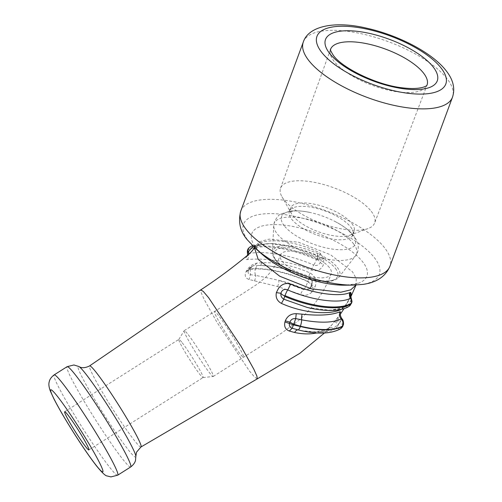<?xml version="1.0" encoding="UTF-8"?>
<svg xmlns="http://www.w3.org/2000/svg" width="502" height="502" viewBox="0 0 502 502"><rect width="100%" height="100%" fill="white"/><g stroke="black" fill="none" stroke-linecap="round" stroke-linejoin="round"><path stroke-width="0.38" stroke-dasharray="2.51 1.88" d="M329.394 267.579A27.114 10.165 20.3 0 0 302.367 252.757A27.114 10.165 20.3 0 0 280.386 255.072A27.114 10.165 20.3 0 0 282.243 261.366A27.114 10.165 20.3 0 0 309.276 276.188A27.114 10.165 20.3 0 0 331.251 273.866A27.114 10.165 20.3 0 0 329.394 267.579M182.213 342.759A22.59 1.682 57.6 0 1 196.182 363.73A22.59 1.682 57.6 0 1 203.059 377.567A22.59 1.682 57.6 0 1 203.003 377.586A22.59 1.682 57.6 0 1 199.721 374.203A22.59 1.682 57.6 0 1 185.953 353.565A22.59 1.682 57.6 0 1 178.831 339.44A22.59 1.682 57.6 0 1 178.875 339.396A22.59 1.682 57.6 0 1 182.213 342.759M188.225 334.696A27.114 2.021 57.6 0 1 204.992 359.865A27.114 2.021 57.6 0 1 213.243 376.462A27.114 2.021 57.6 0 1 213.168 376.487A27.114 2.021 57.6 0 1 209.234 372.428A27.114 2.021 57.6 0 1 192.712 347.66A27.114 2.021 57.6 0 1 184.165 330.711A27.114 2.021 57.6 0 1 184.221 330.661A27.114 2.021 57.6 0 1 188.225 334.696M371.235 211.292A50.156 18.8 -159.7 0 1 374.636 222.995A50.156 18.8 -159.7 0 1 368.004 228.586A50.156 18.8 -159.7 0 1 324.123 224.25A50.156 18.8 -159.7 0 1 284 199.79A50.156 18.8 -159.7 0 1 281.955 196.753A50.156 18.8 -159.7 0 1 280.555 188.194A50.156 18.8 -159.7 0 1 321.173 183.857A50.156 18.8 -159.7 0 1 371.235 211.292M351.858 223.566A33.891 12.701 -159.7 0 1 354.174 231.441A33.891 12.701 -159.7 0 1 349.674 235.256A33.891 12.701 -159.7 0 1 320.025 232.326A33.891 12.701 -159.7 0 1 292.917 215.797A33.891 12.701 -159.7 0 1 291.536 213.745A33.891 12.701 -159.7 0 1 290.602 207.928A33.891 12.701 -159.7 0 1 318.086 205.048A33.891 12.701 -159.7 0 1 351.858 223.566M342.496 326.281L342.427 324.612L339.641 322.648L340.281 321.487L342.797 323.602L343.148 325.283M277.7 286.567A5.786 0.948 106.5 0 0 278.943 280.336L255.581 275.36A6.325 4.185 89.4 0 1 255.474 268.928L250.247 269.448L250.529 268.79L255.524 268.614A59.104 22.157 -159.7 0 1 307.764 281.264L311.466 283.41L311.824 284.985L309.897 288.349A5.786 5.258 -131.9 0 1 304.168 289.07L303.528 289.547L278.943 280.336A52.779 19.785 -159.7 0 1 304.168 289.07C305.473 287.665 306.634 285.167 307.651 281.578L311.096 284.427L311.309 286.303L309.326 288.801L303.528 289.547A5.786 1.136 114.9 0 0 300.478 294.442C304.808 296.036 308.655 295.22 312.031 291.995L315.061 287.012C317.138 280.9 315.469 276.219 310.054 272.975C293.394 265.652 277.38 262.239 262.013 262.734L256.848 263.142C252.424 264.09 248.954 266.688 246.438 270.936L245.955 271.927C244.374 275.742 245.434 278.265 249.136 279.495L277.7 286.567L300.478 294.442M311.485 286.008L311.824 284.985A5.786 0.646 22 0 0 311.773 285.036A5.786 0.646 22 0 0 315.061 287.012M257.231 378.891L254.683 377.203L249.45 371.041L216.902 322.177L204.207 299.487L201.17 292.672L200.806 289.849M340.645 313.581L338.335 316.875A5.786 2.617 36.7 0 0 340.281 321.487L341.893 318.757M340.72 313.386L338.335 316.875A5.786 2.617 36.7 0 1 338.342 316.869L332.625 324.054L327.58 329.199L317.22 332.926M351.626 303.095A5.334 2.002 -159.7 0 0 350.522 301.112A5.786 2.566 -154.3 0 1 349.53 298.47A5.786 2.566 -154.3 0 1 349.712 298.194C347.215 303.359 344.567 307.004 341.78 309.132A5.786 5.026 -118.4 0 1 343.544 307.387L343.544 307.387A5.786 5.026 -118.4 0 1 346.305 306.891C347.767 305.825 349.172 303.898 350.522 301.112L351.306 298.972A5.334 4.386 -175.7 0 1 351.996 301.432M250.485 252.901L247.593 255.681C244.995 258.373 244.888 259.672 247.279 259.59C261.027 257.928 287.941 260.243 311.34 270.095C317.088 271.745 321.136 269.9 323.495 264.56L323.715 258.75L320.464 253.535L318.431 252.23C296.036 241.449 269.769 237.684 258.994 243.595L250.485 252.901M316.693 258.982L316.988 259.578L316.398 259.766A59.104 22.157 20.3 0 0 248.289 249.695L248.578 248.91A59.104 22.157 -159.7 0 1 316.693 258.982A5.334 0.985 114.7 0 0 317.352 255.731L318.488 256.447L320.339 259.258L320.282 262.333C318.971 265.15 316.775 266.066 313.7 265.069A5.334 0.985 114.7 0 0 316.398 259.766M254.414 280.919A5.786 2.899 108 0 0 255.581 275.36L250.379 274.682C248.346 274.205 247.693 272.843 248.415 270.603L248.917 269.405C249.325 267.735 251.082 266.462 254.181 265.589L259.27 265.42C274.751 265.596 291.292 269.618 308.893 277.48C311.849 279.181 312.821 281.678 311.824 284.985M254.175 265.589C253.253 265.715 252.117 266.317 250.768 267.384L248.797 269.769L250.529 268.79C251.697 266.549 252.977 265.476 254.357 265.571C252.048 265.978 250.216 267.302 248.873 269.549L246.438 270.936M248.465 270.471L248.917 269.405M245.955 271.927L250.247 269.448L250.379 274.682L249.136 279.495M255.524 268.614A6.325 4.192 89.3 0 1 259.114 265.414L259.114 265.414A6.325 4.192 89.3 0 1 259.27 265.42A5.786 3.144 89.7 0 0 259.371 265.42L269.612 266.06L283.699 268.689C291.129 270.415 299.525 273.345 308.868 277.474A5.786 0.809 114.6 0 0 308.893 277.48C309.251 277.706 308.874 278.968 307.764 281.264L307.651 281.578A59.104 22.157 20.3 0 0 255.474 268.928M262.013 262.734A5.786 3.144 89.7 0 1 259.371 265.42L259.114 265.414C274.6 265.539 291.204 269.561 308.918 277.493L308.893 277.48M258.994 243.595A5.786 5.045 64.1 0 1 256.792 245.917A5.786 5.045 64.1 0 1 253.635 246.212A5.334 4.65 -115.8 0 0 252.952 246.099M250.73 246.482A5.334 4.65 -115.8 0 0 248.578 248.91M253.635 246.212L270.038 243.52L293.118 246.997L317.352 255.731A5.786 0.671 115.3 0 1 318.431 252.23M316.806 259.051A5.334 0.427 129.1 0 0 318.488 256.447A5.786 0.389 -50.8 0 1 320.464 253.535M316.988 259.314A5.334 1.035 165 0 1 320.339 259.258A5.786 0.558 -15.8 0 0 323.715 258.75M311.34 270.095A5.786 0.841 112.5 0 1 313.7 265.069C289.579 254.244 261.159 250.398 248.408 253.73A5.334 4.65 64.2 0 1 248.289 249.695M247.279 259.59A5.786 4.982 -92.5 0 0 248.408 253.73L247.486 253.328M311.309 286.303A5.786 0.602 22.5 0 0 311.227 286.36A5.786 0.602 22.5 0 0 314.503 288.33M256.848 263.142L254.357 265.571M304.162 289.077A5.786 5.208 -126.5 0 0 309.458 288.7A5.786 5.208 -126.5 0 0 310.023 288.217A5.786 1.192 45.4 0 0 309.96 288.261A5.786 1.192 45.4 0 0 312.031 291.995M248.27 271.005L248.415 270.603M340.488 328.854L335.229 328.91A52.779 19.785 -159.7 0 1 319.397 332.23A5.786 4.242 -95.5 0 0 316.982 331.502C312.332 331.634 311.478 332.399 301.15 330.623L319.397 332.23C325.465 331.665 330.203 330.297 333.604 328.132L338.229 324.399L339.641 322.648A5.786 2.585 37.3 0 1 337.557 317.904M307.218 307.444C325.39 311.842 339.427 310.136 343.544 307.387L343.481 307.425C344.177 307.343 346.198 304.356 349.53 298.47L350.641 295.678A5.786 5.007 10.5 0 0 351.306 298.972L350.961 298.094M307.268 307.462L330.222 310.318L346.305 306.891A5.334 4.75 57.9 0 0 349.141 306.264M334.884 321.305A5.786 0.326 -141.2 0 0 338.229 324.399A5.786 1.28 -64.4 0 1 335.204 328.898L333.604 328.132A5.786 5.171 -123.4 0 0 328.565 328.333L324.035 330.253L316.982 331.502A5.786 4.242 -95.5 0 0 314.691 332.744M332.625 324.054L328.559 328.333A5.786 5.171 -123.4 0 0 327.58 329.199M140.962 446.981A47.991 3.577 57.6 0 1 133.883 439.834A47.991 3.577 57.6 0 1 104.234 395.331A47.991 3.577 57.6 0 1 89.588 365.902M280.555 188.194L330.523 49.397A51.449 19.283 20.3 0 0 334.056 61.288A51.449 19.283 20.3 0 0 385.247 89.387A51.449 19.283 20.3 0 0 427.026 85.095L374.636 222.995M218.521 315.494A27.114 2.021 -122.4 0 0 214.517 311.46A27.114 2.021 -122.4 0 0 222.769 328.063A27.114 2.021 -122.4 0 0 239.536 353.226A27.114 2.021 -122.4 0 0 243.539 357.261A27.114 2.021 -122.4 0 0 235.287 340.663A27.114 2.021 -122.4 0 0 218.521 315.494M350.609 226.948A33.891 12.701 -159.7 0 1 352.919 234.817A33.891 12.701 -159.7 0 1 325.44 237.697A33.891 12.701 -159.7 0 1 291.668 219.173A33.891 12.701 -159.7 0 1 289.353 211.304A33.891 12.701 -159.7 0 1 316.837 208.424A33.891 12.701 -159.7 0 1 350.609 226.948M284.239 225.768A39.357 14.753 -159.7 0 1 310.807 212.641A39.357 14.753 -159.7 0 1 335.763 221.871A39.357 14.753 -159.7 0 1 352.693 234.792A39.357 14.753 -159.7 0 1 333.209 249.193A39.357 14.753 -159.7 0 1 284.239 225.768M353.559 243.796A43.956 16.478 -159.7 0 1 355.598 255.725A43.956 16.478 -159.7 0 1 318.469 257.087A43.956 16.478 -159.7 0 1 277.104 233.719A43.956 16.478 -159.7 0 1 273.715 225.436A43.956 16.478 -159.7 0 1 307.324 219.186A43.956 16.478 -159.7 0 1 353.559 243.796M337.294 267.434A35.717 13.391 -159.7 0 1 338.95 277.123A35.717 13.391 -159.7 0 1 308.786 278.233A35.717 13.391 -159.7 0 1 275.178 259.245A35.717 13.391 -159.7 0 1 272.429 252.519A35.717 13.391 -159.7 0 1 299.732 247.436A35.717 13.391 -159.7 0 1 337.294 267.434M335.367 268.369A33.979 12.738 -159.7 0 1 318.544 280.8A33.979 12.738 -159.7 0 1 276.269 260.576A33.979 12.738 -159.7 0 1 293.093 248.145A33.979 12.738 -159.7 0 1 335.367 268.369M303.315 42.011A79.529 29.813 -159.7 0 1 367.809 35.253A79.529 29.813 -159.7 0 1 447.062 78.72A79.529 29.813 -159.7 0 1 452.49 97.193M135.847 456.343A53.683 3.997 57.6 0 1 127.728 449.089A53.683 3.997 57.6 0 1 92.751 396.254A53.683 3.997 57.6 0 1 78.939 366.529M130.671 466.979A59.374 4.424 57.6 0 1 121.892 458.144A59.374 4.424 57.6 0 1 85.177 403.024A59.374 4.424 57.6 0 1 67.111 366.673M117.694 475.199A59.374 4.424 57.6 0 1 108.921 466.364A59.374 4.424 57.6 0 1 72.206 411.238A59.374 4.424 57.6 0 1 54.134 374.894M240.803 211.009A79.529 29.813 -159.7 0 1 305.291 204.251A79.529 29.813 -159.7 0 1 384.545 247.718A79.529 29.813 -159.7 0 1 389.972 266.192M256.359 249.249A72.388 27.133 -159.7 0 1 248.459 241.054A72.388 27.133 -159.7 0 1 284.295 214.58A72.388 27.133 -159.7 0 1 374.36 257.651A72.388 27.133 -159.7 0 1 353.282 285.105M254.338 247.423L254.784 245.095L257.074 249.011L262.697 254.803A61.363 23.004 -159.7 0 1 256.001 247.856A61.363 23.004 -159.7 0 1 286.378 225.411A61.363 23.004 -159.7 0 1 362.726 261.925A61.363 23.004 -159.7 0 1 344.855 285.192C354.312 284.207 358.422 283.467 357.179 282.971L356 285.029L356.263 278.629L352.542 271.858L330.661 254.84L298.502 242.221L269.141 239.128L259.434 241.732L254.307 247.392M310.054 272.975A5.786 0.809 114.6 0 0 308.868 277.474C311.729 278.761 312.696 281.283 311.773 285.036L309.897 288.349A5.786 5.258 -131.9 0 0 310.713 287.389A5.786 0.935 34.6 0 0 310.638 287.451A5.786 0.935 34.6 0 0 313.361 290.401M247.699 249.927A5.334 2.002 -159.7 0 1 248.214 249.412M316.988 259.578A5.334 2.002 -159.7 0 1 320.282 262.333A5.786 1.562 18.5 0 0 323.495 264.56M247.593 255.681A5.786 3.79 43.1 0 0 248.032 255.305L256.792 245.917C262.753 243.483 273.257 241.933 293.118 246.997L270.327 243.414L252.55 245.698M247.555 255.311L247.235 256.252L248.032 255.305A5.786 3.79 43.1 0 0 248.559 254.451M335.204 328.898L335.229 328.91A5.786 1.519 -63.4 0 0 338.913 323.558A5.786 1.412 -141.8 0 1 336.183 319.68M184.221 330.661L242.623 293.701L256.98 284.327L265.056 277.939C272.316 270.917 277.43 263.299 280.386 255.072M88.873 449.917L203.059 377.567M203.003 377.586L213.168 376.487M213.243 376.462L281.584 333.108L296.701 322.096C312.696 308.674 324.21 292.597 331.251 273.866M349.674 235.256L368.004 228.586M354.174 231.441L352.762 235.953L351.337 233.537L348.551 230.569C345.426 227.676 341.165 224.777 335.763 221.871C343.669 226.044 349.725 230.725 353.91 235.921C357.135 240.954 358.585 244.079 358.265 245.302C358.397 250.554 357.506 254.025 355.598 255.725L338.95 277.123C338.85 277.97 336.873 279.143 333.014 280.643C327.9 281.948 321.299 281.741 313.229 280.028C296.136 275.849 283.53 269.21 275.429 260.118C272.724 255.556 271.726 253.021 272.429 252.519L273.715 225.436L274.525 221.432C277.299 216.669 279.438 214.203 280.932 214.034L290.721 211.053C296.663 210.432 303.359 210.959 310.807 212.641C303.553 211.085 297.692 210.564 293.224 211.078L288.738 212.271L290.602 207.928M340.582 313.788L332.65 324.022L324.443 332.989M350.754 297.027L344.102 308.573M308.918 277.493C312.577 280.354 312.489 280.474 311.943 284.766L311.943 284.766M248.358 270.766L248.797 269.775M291.536 213.745L281.955 196.753M178.831 339.44L184.165 330.711M64.689 411.753L178.875 339.396"/><path stroke-width="0.75" d="M68.027 415.11A22.59 1.682 57.6 0 1 81.995 436.087A22.59 1.682 57.6 0 1 88.873 449.917A22.59 1.682 57.6 0 1 85.535 446.554A22.59 1.682 57.6 0 1 71.566 425.583A22.59 1.682 57.6 0 1 64.689 411.753A22.59 1.682 57.6 0 1 68.027 415.11M300.353 326.495A59.104 22.157 20.3 0 0 342.496 326.281L342.615 325.967A59.104 22.157 -159.7 0 1 300.384 326.162L293.777 324.254L293.475 324.894L300.353 326.495A6.325 1.701 103.8 0 1 298.088 329.883L301.15 330.63C318.061 334.42 331.176 333.83 340.481 328.854L342.615 325.967C343.506 323.395 343.042 321.042 341.203 318.921C332.958 322.911 319.787 323.219 301.689 319.83A6.325 1.694 103.9 0 1 300.384 326.162M54.134 374.894C49.378 378.508 49.278 381.922 49.284 381.614C48.499 383.861 48.851 387.011 50.332 391.045L53.877 398.801C58.627 408.063 65.254 419.421 73.763 432.875C82.359 446.41 89.833 457.278 96.171 465.486C101.831 472.482 105.464 475.971 107.077 475.946L110.923 476.9L117.694 475.199A59.374 4.424 57.6 0 0 99.628 438.848A59.374 4.424 57.6 0 0 62.913 383.729A59.374 4.424 57.6 0 0 54.134 374.894L67.111 366.673L73.901 364.973L78.939 366.529A53.683 3.997 57.6 0 1 86.124 374.379A53.683 3.997 57.6 0 1 117.481 421.153A53.683 3.997 57.6 0 1 135.847 456.343L136.5 452.214L140.962 446.981A47.991 3.577 57.6 0 0 126.397 417.645A47.991 3.577 57.6 0 0 96.685 373.036A47.991 3.577 57.6 0 0 89.588 365.902L200.806 289.842L203.348 291.493L208.606 297.68L241.224 346.656L253.899 369.346L256.911 376.123L257.231 378.891L299.851 353.301L324.443 332.989M317.22 332.926L314.208 333.397C308.178 334.288 301.652 333.987 294.624 332.493L289.315 331.031C285.387 329.507 283.931 326.476 284.948 321.939L285.318 320.797C287.389 316.009 291.034 313.637 296.243 313.675L302.104 314.158C319.335 315.965 332.042 315.137 340.231 311.679L340.645 313.581M341.78 309.132C330.655 315.118 304.538 313.75 281.453 303.421C277.142 301.049 275.454 297.441 276.376 292.591L278.353 288.637C281.515 284.214 285.569 282.676 290.507 284.013C313.386 293.626 339.647 297.36 349.869 292.559L350.735 292.365L351.274 294.097L350.685 295.973M252.952 246.099A5.334 4.65 -115.8 0 0 250.73 246.482L252.55 245.698M248.559 254.451A5.786 3.79 43.1 0 0 248.434 251.577A5.334 2.002 -159.7 0 1 247.699 249.927C247.354 250.398 247.285 251.533 247.486 253.328L248.434 251.577L252.882 246.758M284.703 296.406A59.104 22.157 20.3 0 0 350.917 304.043L351.212 303.258A59.104 22.157 -159.7 0 1 284.998 295.622L284.396 295.816L284.703 296.406A5.334 0.665 113.2 0 0 283.887 299.236L307.268 307.462M285.318 320.797L289.911 322.19L293.777 324.254L295.709 318.607C292.835 318.318 290.909 319.51 289.911 322.19L289.516 323.319C288.951 325.767 289.83 327.417 292.145 328.258L298.088 329.883A5.786 3.257 -73.9 0 0 294.624 332.493M289.315 331.031L292.145 328.258L293.475 324.894L284.948 321.939M302.104 314.158A5.786 2.052 -83.2 0 0 301.689 319.83L295.709 318.607L296.243 313.675M340.72 313.386C341.178 313.706 338.95 313.562 341.893 318.757L341.203 318.921A5.786 5.114 -116.7 0 1 340.231 311.679M350.917 304.043A5.334 4.75 57.9 0 1 349.141 306.264L351.626 303.095L351.996 301.432L351.268 298.263L350.478 298.219A5.334 4.75 57.9 0 1 351.212 303.258M349.869 292.559A5.786 5.133 -113.4 0 0 350.478 298.219C340.08 304.13 311.993 300.547 287.69 289.899C284.339 288.706 282.074 289.811 280.907 293.218C280.587 295.873 281.578 297.881 283.887 299.236A5.786 0.358 -62.4 0 0 281.453 303.421M284.998 295.622A5.334 0.665 -66.8 0 1 287.69 289.899A5.786 0.728 -66.7 0 0 290.507 284.013M350.735 292.365A5.786 5.535 -88.2 0 0 350.961 298.094A5.334 5.114 89.7 0 1 351.256 303.239M351.996 301.432A5.334 4.386 -175.7 0 1 351.306 303.321M349.141 306.264L349.141 306.264C342.339 311.089 326.074 312.056 307.268 307.456M314.691 332.744A5.786 4.242 -95.5 0 0 314.208 333.397M423.537 73.085A51.449 19.283 20.3 0 0 372.189 44.948A51.449 19.283 20.3 0 0 330.523 49.397C331.339 49.874 328.302 47.207 333.378 55.408C342.314 68.115 377.171 85.189 402.478 87.844C421.699 90.222 427.252 85.503 426.876 85.315L427.026 85.095A51.449 19.283 20.3 0 0 423.537 73.085M329.582 53.337A59.581 22.333 -159.7 0 1 359.074 31.544A59.581 22.333 -159.7 0 1 433.201 67.004A59.581 22.333 -159.7 0 1 403.708 88.798A59.581 22.333 -159.7 0 1 329.582 53.337M441.12 68.046A68.68 25.746 20.3 0 0 355.667 27.171A68.68 25.746 20.3 0 0 321.663 52.296A68.68 25.746 20.3 0 0 407.116 93.171A68.68 25.746 20.3 0 0 441.12 68.046M303.315 42.011C308.554 25.734 335.411 20.695 366.849 28.225C398.488 35.247 432.341 52.741 446.184 70.807C453.218 79.705 455.32 88.496 452.49 97.193A79.529 29.813 -159.7 0 1 388.002 103.952A79.529 29.813 -159.7 0 1 308.749 60.485A79.529 29.813 -159.7 0 1 303.315 42.011L240.803 211.009C237.935 221.871 240.132 231.504 247.386 239.9L256.359 249.249A72.388 27.133 -159.7 0 0 353.282 285.105L344.855 285.192A61.363 23.004 -159.7 0 1 262.697 254.803L256.359 249.249M67.111 366.673A59.374 4.424 57.6 0 1 75.884 375.509A59.374 4.424 57.6 0 1 112.599 430.628A59.374 4.424 57.6 0 1 130.671 466.979C135.415 463.371 135.521 459.97 135.521 460.271L135.847 456.343M95.587 464.607A48.531 3.614 57.6 0 1 58.602 407.517A48.531 3.614 57.6 0 1 57.975 397.063A48.531 3.614 57.6 0 1 94.96 454.147A48.531 3.614 57.6 0 1 95.587 464.607M452.49 97.193L389.972 266.192A79.529 29.813 -159.7 0 1 325.484 272.95A79.529 29.813 -159.7 0 1 246.231 229.483A79.529 29.813 -159.7 0 1 240.803 211.009M350.754 297.027L356.025 285.029L350.697 289.867L340.776 292.233L311.485 288.857L279.765 276.251L258.235 259.427L254.338 247.423M247.699 249.927L247.699 249.927C247.718 249.042 248.728 247.894 250.73 246.482M284.396 295.816A5.334 2.002 -159.7 0 1 280.907 293.218A5.786 0.32 10.4 0 1 276.376 292.591M351.626 303.095A5.334 2.002 -159.7 0 1 351.256 303.528M351.274 294.097A5.786 5.007 10.5 0 0 350.641 295.678L351.268 298.263M89.588 365.902L89.281 366.102C84.932 368.085 81.487 368.223 78.939 366.529M344.102 308.573L340.582 313.788M254.533 246.833C254.087 248.54 252.443 250.78 249.594 253.554L249.594 253.554C234.064 266.637 217.805 278.735 200.806 289.849M389.972 266.192C385.618 276.451 376.632 282.519 363.009 284.389L353.282 285.105M117.694 475.199L130.671 466.979M140.962 446.981L257.231 378.891M247.486 253.328L247.555 255.311M341.887 318.757C343.406 319.51 343.958 324.367 343.148 325.283L343.148 325.283M342.935 325.867C342.772 326.639 341.962 327.63 340.494 328.848M301.15 330.623L301.514 330.705"/></g></svg>
